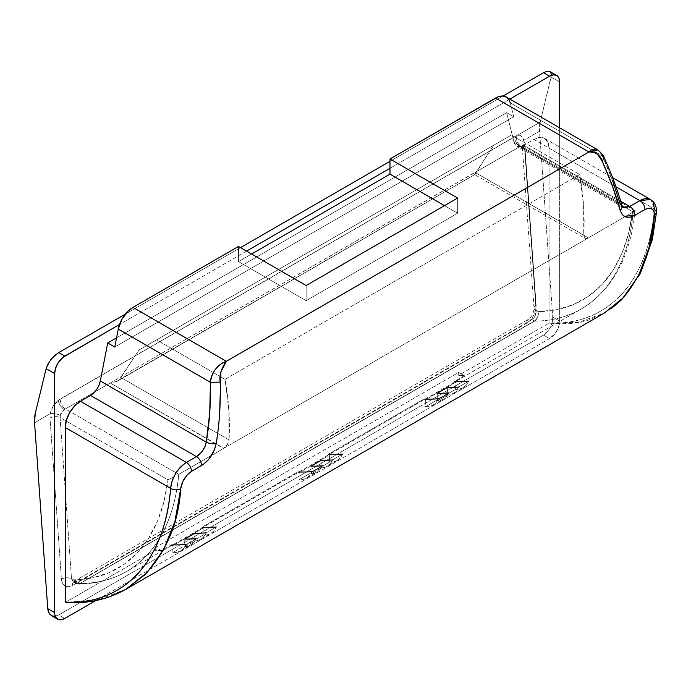 <?xml version="1.0" encoding="UTF-8"?>
<svg xmlns="http://www.w3.org/2000/svg" width="691" height="691" viewBox="0 0 691 691"><rect width="100%" height="100%" fill="white"/><g stroke="black" fill="none" stroke-linecap="round" stroke-linejoin="round"><path stroke-width="0.52" stroke-dasharray="3.46 2.59" d="M174.244 476.807L168.025 479.83A248.933 143.728 60 0 1 73.669 579.879L74.542 582.142L76.053 583.627L77.979 584.111L80.026 583.498L534.29 321.03L79.802 583.429L77.418 582.055L531.915 319.657L534.523 321.099L80.026 583.498A256.076 147.848 -120 0 0 127.014 571.25A256.076 147.848 -120 0 0 178.736 474.363L223.582 448.468L110.258 383.039L65.412 408.934L178.736 474.354A256.076 147.848 60 0 1 126.583 571.5A256.076 147.848 60 0 1 80.026 583.498L534.523 321.099A256.076 147.848 -120 0 0 581.071 309.102A256.076 147.848 -120 0 0 632.775 216.413A256.076 147.848 -120 0 0 633.224 211.964L519.908 146.535L475.062 172.422L588.387 237.851L633.224 211.956L178.736 474.363L65.412 408.934L62.216 411.352L60.601 413.546L60.082 417.511L168.025 479.83L163.983 501.623L157.462 521.239L148.539 538.393L137.354 552.826L124.06 564.34L108.867 572.761L91.989 577.97L73.669 579.879L71.51 578.635L60.082 417.511L168.025 479.83L173.717 477.084M50.279 413.684L34.567 422.754L50.279 413.684C51.255 408.329 53.933 403.881 58.312 400.348L53.008 406.343L50.279 413.684A7.143 2.194 -169.4 0 1 60.082 415.265A7.143 2.194 10.6 0 0 50.279 413.684L50.002 418.02L50.279 413.684M51.315 615.543L54.779 616.286L58.709 614.981L543.506 335.092L547.307 331.939L550.39 327.404L552.299 322.196L552.74 317.1L539.559 131.204L523.838 140.273L524.694 143.961L536.121 305.085L535.68 310.181L533.772 315.39L530.679 319.916L526.879 323.077L72.391 585.476L68.461 586.78L66.63 586.668L63.607 584.914L61.793 581.407L61.43 579.144L50.002 418.02A7.143 3.757 175.9 0 1 60.082 417.511L60.082 415.265L64.289 409.651A7.143 2.937 -127.1 0 1 58.312 400.348L60.506 398.88A7.143 4.12 -120 0 0 65.412 408.934L64.289 409.651A7.143 2.937 52.9 0 1 58.312 400.348L540.189 122.134A35.707 20.618 -120 0 0 539.559 131.204L523.838 140.273L521.264 135.989L519.425 135.194L517.084 135.471L540.189 122.134L551.124 77.09L551.306 73.617L549.915 71.562L550.796 72.391M102.147 599.08L65.274 602.448L155.674 550.261A257.095 148.435 -120 0 0 161.374 550.641L171.48 544.802A257.095 148.435 -120 0 0 185.974 544.491L196.071 538.66A257.095 148.435 60 0 1 184.765 539.066L194.862 533.236A257.095 148.435 -120 0 0 206.168 532.83A35.707 20.618 60 0 1 200.623 539.291A35.707 20.618 60 0 1 194.862 540.941L184.765 546.771A35.707 20.618 -120 0 0 190.526 545.121A35.707 20.618 -120 0 0 196.071 538.66L185.974 544.491A35.707 20.618 60 0 1 180.429 550.952A35.707 20.618 60 0 1 172.845 552.593L203.137 535.093A35.707 20.618 -120 0 0 210.72 533.461A35.707 20.618 -120 0 0 216.266 527L206.168 532.83L216.266 527A257.095 148.435 60 0 1 201.781 527.311L297.726 471.918A257.095 148.435 -120 0 0 312.22 471.599A35.707 20.618 60 0 1 306.674 478.06A35.707 20.618 60 0 1 299.091 479.701L329.391 462.21A35.707 20.618 -120 0 0 336.975 460.569A35.707 20.618 -120 0 0 342.52 454.108L332.414 459.938A35.707 20.618 60 0 1 326.869 466.399A35.707 20.618 60 0 1 321.116 468.049L311.01 473.879A35.707 20.618 -120 0 0 316.772 472.229A35.707 20.618 -120 0 0 322.317 465.769L312.22 471.599L322.317 465.769A257.095 148.435 60 0 1 311.01 466.175L321.116 460.344A257.095 148.435 -120 0 0 332.414 459.938L342.52 454.108A257.095 148.435 60 0 1 328.026 454.428L423.972 399.027A257.095 148.435 -120 0 0 438.465 398.716A35.707 20.618 60 0 1 432.92 405.176A35.707 20.618 60 0 1 425.336 406.818L455.637 389.318A35.707 20.618 -120 0 0 463.22 387.677A35.707 20.618 -120 0 0 468.766 381.216L458.669 387.046A35.707 20.618 60 0 1 453.123 393.516A35.707 20.618 60 0 1 447.362 395.166L437.265 400.996A35.707 20.618 -120 0 0 443.017 399.346A35.707 20.618 -120 0 0 448.563 392.885L438.465 398.716L448.563 392.885A257.095 148.435 60 0 1 437.265 393.291L447.362 387.461A257.095 148.435 -120 0 0 458.669 387.046L468.766 381.216A257.095 148.435 60 0 1 454.272 381.536L464.369 375.705A257.095 148.435 60 0 1 458.669 375.325L549.06 323.138C568.08 324.407 581.511 323.267 589.354 319.726L604.323 313.075M612.459 180.213L602.388 155.993L510.217 102.786L513.707 116.719L506.633 112.633L514.018 142.13L619.974 203.309L514.018 142.13A14.286 8.249 120 0 0 516.669 145.991A14.286 8.249 120 0 0 523.813 145.291L533.91 139.452L616.035 186.872L533.91 139.452L523.813 145.291L620.699 201.228L523.813 145.291L520.53 146.552L516.376 145.81L514.018 142.13L506.633 112.633L116.554 337.847L506.633 112.633L513.707 116.719L114.775 347.037L513.707 116.719L510.217 102.786A21.421 12.369 120 0 0 506.244 96.99M598.734 150.483L602.388 155.993L510.217 102.786M125.848 589.276L97.5 600.151L65.274 602.448L155.674 550.261L155.674 547.341L458.669 372.414L458.669 375.325L549.06 323.138C609.03 325.815 649.169 279.328 654.386 209.01L549.06 148.202L549.06 323.138C563.821 323.682 577.486 321.393 590.028 316.279C602.422 311.226 613.193 303.643 622.349 293.528C631.401 283.526 638.648 271.295 644.107 256.836C649.505 242.506 652.935 226.562 654.386 209.01L549.06 148.202A21.421 12.369 120 0 0 544.62 138.399A21.421 12.369 120 0 0 533.91 139.452L539.706 137.44L544.62 138.399L612.615 177.647M656.45 212.5L650.447 199.492L653.531 203.154M621.978 205.702A7.143 4.88 -15.5 0 0 619.974 203.309L622.712 207.214L621.399 206.108L619.974 203.309C615.819 188.28 609.954 172.517 602.388 155.993L603.977 157.272L597.801 149.869M125.391 314.085L240.511 247.62L125.391 314.085M389.983 161.323L503.091 96.023L389.983 161.323M509.889 99.098L389.983 168.319L509.889 99.098M246.566 251.118L119.552 324.459L246.566 251.118M54.779 616.286L58.709 614.981L64.773 618.48L58.709 614.981L543.506 335.092L547.307 331.939L550.39 327.404L552.299 322.196L552.74 317.1L559.667 321.099L559.468 323.483L557.965 328.562L555.175 333.382L549.561 338.59L543.506 335.092L549.561 338.59L95.79 600.574L549.561 338.59A14.286 8.249 -60 0 0 559.667 321.099L559.667 127.835L559.667 321.099L552.74 317.1L539.559 131.204L540.189 122.134L551.409 75.207M611.785 308.169L604.435 312.963L578.592 322.395L549.06 323.138L549.06 148.202L547.903 142.173L544.62 138.399M559.667 82.022L551.124 77.09L559.667 82.022M634.925 210.91L633.224 211.956A256.076 147.848 60 0 1 581.502 308.851A256.076 147.848 60 0 1 534.523 321.099L537.719 317.091L538.254 311.65L537.563 317.039L536.164 319.397L534.29 321.03L531.915 319.657L535.231 315.735L536.104 310.406L538.254 311.65A248.933 143.728 -120 0 0 632.611 211.601L628.577 233.394L622.047 253.01L613.133 270.164L601.939 284.597L588.654 296.111L573.461 304.532L556.575 309.741L538.254 311.65L536.104 310.406L524.668 149.282L632.611 211.601L524.668 149.282L522.94 145.87L520.919 146.017L519.908 146.535L633.224 211.956L635.081 210.651L632.611 211.601L635.159 210.695M524.106 147.364A7.143 4.906 156.6 0 1 522.301 145.473A7.143 4.906 -23.4 0 0 524.106 147.364L524.668 149.282A7.143 3.757 175.9 0 1 522.595 146.872A7.143 3.757 -4.1 0 0 524.668 149.282L536.104 310.406C536.302 314.414 534.903 317.489 531.915 319.657A7.143 4.12 60 0 0 528.33 319.302A7.143 4.12 60 0 0 526.879 323.077L72.391 585.476A7.143 4.12 60 0 1 73.851 581.701A7.143 4.12 60 0 1 77.418 582.055A7.143 4.12 -120 0 0 73.842 581.701A7.143 4.12 -120 0 0 72.391 585.476C66.241 588.214 62.587 586.106 61.43 579.144A7.143 3.757 175.9 0 1 71.51 578.635A7.143 3.757 -4.1 0 0 61.43 579.144L50.002 418.02A7.143 3.757 -4.1 0 1 60.082 417.511L71.51 578.635L73.6 582.263L77.418 582.055L79.802 583.429L77.763 584.05L75.889 583.584L74.455 582.116L73.669 579.879L71.51 578.635L72.227 580.837L73.6 582.263L75.423 582.686L77.418 582.055L531.915 319.657A7.143 4.12 -120 0 0 528.339 319.302A7.143 4.12 -120 0 0 526.879 323.077C532.916 318.784 536 312.79 536.121 305.085A7.143 3.757 -4.1 0 0 534.022 307.996A7.143 3.757 -4.1 0 0 536.104 310.406A7.143 3.757 175.9 0 1 534.022 307.987A7.143 3.757 175.9 0 1 536.121 305.085L524.694 143.961A7.143 3.757 -4.1 0 0 522.595 146.863A7.143 3.757 175.9 0 1 524.694 143.961L523.838 140.273A7.143 4.906 -23.4 0 0 522.301 145.473A7.143 4.906 156.6 0 1 523.838 140.273C522.664 136.17 520.409 134.564 517.084 135.471A7.143 5.113 -110.7 0 0 520.919 146.017A7.143 5.113 69.3 0 1 517.084 135.471L515.002 136.481A7.143 4.12 -120 0 0 519.908 146.535A7.143 4.12 60 0 1 515.002 136.481L60.506 398.88A7.143 4.12 60 0 0 65.412 408.934L110.258 382.969L223.832 448.312L178.736 474.354A256.076 147.848 60 0 1 178.736 474.363L624.923 216.758L223.832 448.312L227.382 444.624L229.041 439.96L228.885 410.54L225.024 379.324L220.248 376.569L225.024 379.324L579.732 174.538L511.349 135.065L156.65 339.851L213.312 372.57L156.65 339.851L511.349 135.065L138.969 350.052L493.676 145.265L474.933 174.434L118.982 379.946L138.969 350.052L120.942 377.545L229.041 439.96L227.382 444.624L223.832 448.312L588.127 237.989L586.313 238.559L584.862 238.231L583.748 235.173A245.573 141.785 -120 0 0 579.732 174.538L225.024 379.324A245.573 141.785 60 0 1 229.041 439.96L120.942 377.545L117.271 381.259L474.933 174.434L117.41 381.182L110.258 382.969L474.933 172.422L474.933 174.763L475.062 172.422L588.387 237.851L586.313 238.559L584.862 238.231L583.748 235.173L475.65 172.759L493.676 145.265L511.349 135.065L579.732 174.538L583.593 205.754L583.748 235.173L475.65 172.759L474.933 174.763L584.862 238.231M213.329 372.579L220.222 376.552L213.329 372.579M238.49 246.454L238.49 261.613L251.619 254.038L238.49 261.613L306.156 300.689L306.156 285.521L306.156 300.689L238.49 261.613L238.49 246.454M457.658 198.058L457.658 213.217L444.529 205.642L457.658 213.217L306.156 300.689L457.658 213.217L457.658 198.058M425.233 399.078A257.095 148.435 60 0 1 423.972 399.027L425.336 399.813L455.637 382.322L454.272 381.536L464.369 375.705L458.669 372.414L155.674 547.341L161.374 550.641L171.48 544.802L172.845 545.596L203.137 528.097L201.781 527.311L297.726 471.918L299.091 472.704L329.391 455.214L328.026 454.428L423.972 399.027L425.336 399.813L425.336 406.818L455.637 389.318L455.637 382.322L425.336 399.813L425.336 406.818L429.543 406.498L433.222 404.995L436.228 402.369L438.465 398.716M455.524 381.579A257.095 148.435 60 0 1 454.272 381.536L455.637 382.322L455.637 389.318L459.843 388.998L463.514 387.504L466.529 384.878L468.766 381.216M298.978 471.962A257.095 148.435 60 0 1 297.726 471.918L299.091 472.704L299.091 479.701L329.391 462.21L329.391 455.214L299.091 472.704L299.091 479.701L303.297 479.381L306.968 477.887L309.983 475.261L312.22 471.599M329.279 454.471A257.095 148.435 60 0 1 328.026 454.428L329.391 455.214L329.391 462.21L333.598 461.89L337.268 460.387L340.283 457.762L342.52 454.108M172.733 544.853A257.095 148.435 60 0 1 171.48 544.802L172.845 545.596L172.845 552.593L203.137 535.093L203.137 528.097L172.845 545.596L172.845 552.593L177.051 552.273L180.722 550.77L183.737 548.144L185.974 544.491M203.033 527.363A257.095 148.435 60 0 1 201.781 527.311L203.137 528.097L203.137 535.093L207.343 534.782L211.023 533.279L214.037 530.653L216.266 527M332.414 459.938L330.453 463.255L327.862 465.76L324.718 467.375L321.116 468.049L321.116 460.344L321.116 468.049L311.01 473.879L311.01 466.175L311.01 473.879L314.621 473.205L317.765 471.59L320.356 469.085L322.317 465.769M458.669 387.046L456.699 390.372L454.108 392.868L450.964 394.483L447.362 395.166L447.362 387.461L447.362 395.166L437.265 400.996L437.265 393.291L437.265 400.996L440.867 400.314L444.011 398.698L446.602 396.202L448.563 392.885M196.071 538.66L194.111 541.977L191.519 544.482L188.375 546.097L184.765 546.771L184.765 539.066L184.765 546.771L194.862 540.941L194.862 533.236L194.862 540.941L198.472 540.258L201.617 538.652L204.208 536.147L206.168 532.83M464.369 375.705A257.095 148.435 60 0 1 458.669 375.325L458.669 372.414L464.369 375.705M161.374 550.641A257.095 148.435 60 0 1 155.674 550.261L155.674 547.341L161.374 550.641M534.29 321.03C537.322 318.819 538.643 315.701 538.254 311.65C538.781 315.735 537.538 318.888 534.523 321.099L534.29 321.03M163.223 550.347L126.583 571.5C112.08 579.809 95.842 584.007 77.876 584.12L73.669 579.879L75.915 583.593L80.026 583.498L77.979 584.111M163.283 550.304L581.071 309.102C612.321 290.047 630.356 257.242 635.167 210.677L522.163 145.214L534.022 307.996C533.806 312.816 531.915 316.582 528.339 319.302L72.952 582.064L75.889 583.584M520.919 146.017L110.258 382.969L117.41 381.182M633.224 211.964A256.076 147.848 -120 0 0 633.224 211.956L624.914 216.758L633.224 211.964M654.386 209.01L656.45 212.517M620.527 211.558L624.085 216.3M200.623 539.291L210.72 533.461M180.429 550.952L190.526 545.121M463.22 387.677L453.123 393.516M432.92 405.176L443.017 399.346M336.975 460.569L326.869 466.399M306.674 478.06L316.772 472.229M622.712 207.214L516.669 145.991M77.876 584.12L75.915 583.593"/><path stroke-width="1.04" d="M57.629 619.188L51.315 615.543L48.854 612.865L47.748 608.65L54.675 612.649A14.286 8.249 -60 0 0 57.629 619.188A14.286 8.249 -60 0 0 64.773 618.48L95.79 600.574L64.773 618.48L60.912 619.827L59.158 619.758L56.377 618.151L54.865 614.817L54.675 612.649L47.748 608.65L34.567 422.754A35.707 20.618 60 0 1 35.206 413.684L34.567 422.754L47.748 608.65L48.111 610.913L49.933 614.429L52.957 616.173L54.779 616.286M125.719 589.388L604.323 313.075L621.675 299.514C641.524 276.901 652.416 248.846 654.36 215.359L653.928 211.437L653.125 209.969L650.499 208.319L648.789 208.224L644.902 209.563L634.804 215.393L629.855 217.285L625.51 217L622.185 214.573L620.129 210.297L612.554 186.449L602.345 161.452L597.646 154.361C595.089 152.141 592.178 151.346 588.922 151.977L226.337 361.307L220.887 371.879L219.626 413.304C219.202 421.355 218.071 431.417 216.223 443.484L214.34 450.048L208.855 459.17L204.052 463.842L191.424 471.383L187.468 474.57L182.769 481.541L180.679 488.831C178.736 522.327 166.79 550.986 144.842 574.817L125.719 589.388L109.282 596.894L102.147 599.08M597.879 149.904L506.244 96.99A21.421 12.369 120 0 0 495.533 98.053L588.922 151.977L226.337 361.307L132.948 307.391A21.421 12.369 120 0 0 118.256 329.08L114.775 347.037L107.701 342.961L116.554 337.847L107.701 342.961L100.316 380.983L107.701 342.961L114.775 347.037L118.256 329.08L210.427 382.296L209.736 412.726L206.281 442.154L100.316 380.983L206.281 442.154L205.028 446.498L201.34 452.458L196.477 456.613L90.53 395.442A14.286 8.249 120 0 0 100.316 380.983L98.986 385.267L96.731 389.396L93.812 392.911L90.53 395.442L196.477 456.613L186.38 462.443L80.424 401.272L90.53 395.442L80.424 401.272A21.421 12.369 120 0 0 65.274 427.513L170.599 488.321L172.059 481.143L175.531 473.689C178.157 469.137 181.776 465.388 186.38 462.443L80.424 401.272L74.628 405.954L69.713 412.579L66.431 420.154L65.274 427.513L170.599 488.321C169.157 505.881 165.728 521.817 160.321 536.147C154.87 550.606 147.615 562.837 138.571 572.839C129.407 582.954 118.636 590.537 106.25 595.582C93.7 600.695 80.044 602.984 65.274 602.448L65.274 427.513L65.274 602.448C125.252 605.126 165.382 558.63 170.599 488.321C173.959 490.204 177.319 490.377 180.679 488.831C181.681 481.601 185.257 475.779 191.424 471.383L201.522 465.553C209.2 460.612 214.106 453.253 216.223 443.484C219.436 423.704 220.757 403.242 220.179 382.097C219.116 375.36 221.172 368.433 226.337 361.307L132.948 307.391L238.49 246.454L306.156 285.521L457.658 198.058L389.983 158.99L495.533 98.053L588.922 151.977C591.28 149.558 593.794 148.669 596.454 149.299L598.734 150.483M621.978 205.702A7.143 4.88 164.5 0 1 620.129 210.297A7.143 4.88 -15.5 0 0 621.978 205.702A7.143 4.88 164.5 0 0 619.974 203.309L612.459 180.213M215.48 369.253C218.572 365.297 222.191 362.645 226.337 361.307C217.181 364.978 211.869 371.974 210.427 382.296C210.513 378.193 212.197 373.848 215.48 369.253M510.217 102.786L509.405 100.523L506.684 97.267L502.746 95.997L498.021 96.852L389.983 158.99L389.983 174.149L444.529 205.642L389.983 174.149L251.619 254.038L389.983 174.149L389.983 158.99L457.658 198.058L306.156 285.521L238.49 246.454L132.948 307.391L128.025 311.183L121.797 319.475L118.256 329.08L210.427 382.296L220.179 382.097L210.427 382.296C210.885 402.913 209.503 422.866 206.281 442.154A7.143 2.859 9.5 0 0 216.223 443.484A7.143 2.859 -170.5 0 1 206.281 442.154C204.847 448.606 201.582 453.426 196.477 456.613A7.143 4.12 60 0 1 201.522 465.553A7.143 4.12 -120 0 0 196.477 456.613L186.38 462.443A7.143 4.12 60 0 1 191.424 471.383A7.143 4.12 -120 0 0 186.38 462.443C177.216 468.835 171.955 477.455 170.599 488.321C173.959 490.204 177.319 490.377 180.679 488.831L174.909 521.506L163.577 549.699L147.071 572.554L125.848 589.276C107.77 599.572 87.584 603.96 65.274 602.448M653.531 203.154L654.386 209.01M611.785 308.169L621.693 299.669L640.393 273.42L652.356 239.552L656.45 212.517C656.873 210.029 656.277 207.093 654.653 203.69C654.282 202.636 652.883 201.236 650.447 199.492L639.857 200.623C644.453 198.257 647.985 197.885 650.447 199.492L612.615 177.647M622.712 207.222L629.76 206.454A7.143 4.12 60 0 1 634.804 215.393A7.143 4.12 -120 0 0 629.76 206.454L639.857 200.623A7.143 4.12 60 0 1 644.902 209.563A7.143 4.12 -120 0 0 639.857 200.623L616.035 186.872L639.857 200.623L629.76 206.454L620.699 201.228L629.76 206.454L625.001 207.853L622.712 207.222L621.96 205.659C617.694 190.25 611.699 174.115 603.977 157.272L602.345 161.452C610.023 178.494 615.957 194.776 620.129 210.297L620.527 211.558M64.773 356.081L58.709 352.583L125.391 314.085L58.709 352.583L52.68 357.541L49.216 361.972L46.133 368.64L35.206 413.684L46.133 368.64L54.675 373.572L55.444 368.666L57.629 363.621L62.803 357.446L119.552 324.459L64.773 356.081L58.709 352.583L54.658 355.589L50.84 359.7L47.852 364.287L46.133 368.64L54.675 373.572A14.286 8.249 -60 0 1 64.773 356.081M240.511 247.62L389.983 161.323L240.511 247.62M503.091 96.023L543.506 72.693L549.561 76.191L509.889 99.098L549.561 76.191L553.431 74.844L556.704 75.483L558.898 77.997L559.667 82.022L559.667 127.835L559.667 82.022A14.286 8.249 -60 0 0 556.704 75.483A14.286 8.249 -60 0 0 549.561 76.191L543.506 72.693L503.091 96.023M389.983 168.319L246.566 251.118L389.983 168.319M551.409 75.207L550.796 72.391M549.915 71.562L547.177 71.233L543.506 72.693L547.177 71.233L549.915 71.562L556.704 75.483M54.675 612.649L54.675 373.572L54.675 612.649M468.766 381.216A257.095 148.435 60 0 1 455.524 381.579M438.465 398.716A257.095 148.435 60 0 1 425.233 399.078M342.52 454.108A257.095 148.435 60 0 1 329.279 454.471M312.22 471.599A257.095 148.435 60 0 1 298.978 471.962M216.266 527A257.095 148.435 60 0 1 203.033 527.363M185.974 544.491A257.095 148.435 60 0 1 172.733 544.853M332.414 459.938A257.095 148.435 -120 0 1 321.116 460.344L311.01 466.175A257.095 148.435 -120 0 0 322.317 465.769M458.669 387.046A257.095 148.435 -120 0 1 447.362 387.461L437.265 393.291A257.095 148.435 -120 0 0 448.563 392.885M206.168 532.83A257.095 148.435 60 0 1 194.862 533.236L184.765 539.066A257.095 148.435 60 0 0 196.071 538.66M656.45 212.517L654.36 215.359L648.961 247.819L638.648 275.415L623.697 297.372L604.435 312.963M624.085 216.3L634.804 215.393L644.902 209.563C651.147 206.799 654.299 208.734 654.36 215.359L656.45 212.5M597.801 149.869L588.922 151.977C596.013 152.011 600.488 155.173 602.345 161.452L603.977 157.272C604.115 156.192 602.051 153.722 597.801 149.869"/></g></svg>
